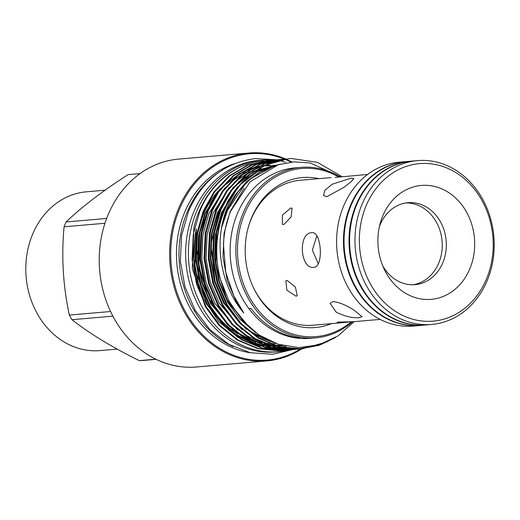<?xml version="1.0" encoding="UTF-8"?>
<svg xmlns="http://www.w3.org/2000/svg" width="520" height="520" viewBox="0 0 520 520"><rect width="100%" height="100%" fill="white"/><g stroke="black" fill="none" stroke-linecap="round" stroke-linejoin="round"><path stroke-width="0.78" d="M426.017 324.954A82.232 69.524 -94.9 0 1 425.731 324.981A82.232 69.524 -94.9 0 1 361.575 288.151A82.232 69.524 -94.9 0 1 356.025 205.004A82.232 69.524 -94.9 0 1 411.554 161.129A82.232 69.524 -94.9 0 1 411.847 161.102M425.731 324.981L420.745 325.416A82.232 69.524 -94.9 0 1 356.59 288.581A82.232 69.524 -94.9 0 1 351.046 205.433A82.232 69.524 -94.9 0 1 406.575 161.558L411.554 161.129M382.753 215.943A57.168 48.334 -94.9 0 1 447.454 191.783A57.168 48.334 -94.9 0 1 469.813 268.846A57.168 48.334 -94.9 0 1 427.908 299.5A57.168 48.334 -94.9 0 1 384.267 269.308A57.168 48.334 -94.9 0 1 380.269 223.093A57.168 48.334 -94.9 0 1 382.753 215.943M379.366 226.759A41.139 34.782 -94.9 0 1 380.185 224.64A41.139 34.782 -94.9 0 1 407.966 202.69A41.139 34.782 -94.9 0 1 440.057 221.117A41.139 34.782 -94.9 0 1 442.832 262.711A41.139 34.782 -94.9 0 1 415.051 284.655A41.139 34.782 -94.9 0 1 382.746 265.856M486.473 278.974A79.047 66.833 -94.9 0 1 397.013 312.377A79.047 66.833 -94.9 0 1 366.093 205.816A79.047 66.833 -94.9 0 1 455.559 172.412A79.047 66.833 -94.9 0 1 486.473 278.974M487.201 280.592A82.232 69.524 -94.9 0 1 431.672 324.467A82.232 69.524 -94.9 0 1 367.517 287.632A82.232 69.524 -94.9 0 1 361.972 204.49A82.232 69.524 -94.9 0 1 417.501 160.615A82.232 69.524 -94.9 0 1 481.656 197.451A82.232 69.524 -94.9 0 1 487.201 280.592M431.672 324.467L426.309 324.935A82.232 69.524 -94.9 0 1 362.154 288.1A82.232 69.524 -94.9 0 1 356.61 204.952A82.232 69.524 -94.9 0 1 412.139 161.077L417.501 160.615M420.453 325.442A82.232 69.524 -94.9 0 1 420.166 325.468A82.232 69.524 -94.9 0 1 356.012 288.632A82.232 69.524 -94.9 0 1 350.46 205.484A82.232 69.524 -94.9 0 1 405.99 161.609A82.232 69.524 -94.9 0 1 406.282 161.584M420.166 325.468L413.296 326.06A82.232 69.524 -94.9 0 1 349.141 289.224A82.232 69.524 -94.9 0 1 343.597 206.076A82.232 69.524 -94.9 0 1 399.12 162.201L405.99 161.609M367.647 174.447L335.16 177.411M313.807 267.312C300.047 269.516 297.837 232.765 311.727 232.713C321.62 230.705 323.85 267.436 313.807 267.312L313.625 267.325M326.775 196.742L323.589 195.533L324.818 190.365L332.131 184.243L351.091 178.185L353.801 178.542L351.371 181.565L343.876 187.363L326.775 196.742M283.771 224.575L282.328 224.256L282.425 215.111L290.706 208L292.052 208.26L291.148 216.918L283.771 224.575M287.125 280.397L295.432 287.04L297.213 295.763L296.003 296.186L286.865 290.18L285.851 280.878L287.125 280.397M331.065 177.606L300.333 180.264A72.748 61.509 85.1 0 0 251.206 219.083A72.748 61.509 85.1 0 0 248.196 227.662M253.37 287.489A72.748 61.509 85.1 0 0 279.656 317.155A72.748 61.509 85.1 0 0 312.871 325.228L343.603 322.569L337.162 322.413L338.591 322.069L353.275 321.731L380.185 319.404M336.278 312.253L330.109 303.336L333.079 301.587C339.19 302.192 346.398 305.221 354.718 310.661L362.089 316.713L359.469 317.623C352.82 318.26 345.091 316.472 336.278 312.253M105.053 190.197L86.392 191.815A79.684 67.366 85.1 0 0 32.585 234.325A79.684 67.366 85.1 0 0 37.96 314.892A79.684 67.366 85.1 0 0 100.126 350.591L117.189 349.109M284.459 159.12A103.532 87.529 85.1 0 0 284.271 159.042A103.532 87.529 85.1 0 0 179.543 209.014A103.532 87.529 85.1 0 0 198.01 329.817A103.532 87.529 85.1 0 0 300.722 348.875M301.951 348.784A104.325 88.205 -94.9 0 1 266.942 360.893A104.325 88.205 -94.9 0 1 185.549 314.164A104.325 88.205 -94.9 0 1 178.51 208.683A104.325 88.205 -94.9 0 1 248.957 153.017A104.325 88.205 -94.9 0 1 285.538 158.938M331.5 323.615A75.283 63.648 -94.9 0 1 253.604 287.989A75.283 63.648 -94.9 0 1 248.339 227.13A75.283 63.648 -94.9 0 1 251.608 217.711A75.283 63.648 -94.9 0 1 318.962 178.653M155.851 359.197L139.302 360.626A93.23 78.819 85.1 0 0 143.93 360.393L156.149 359.34M139.302 360.626C112.398 347.406 89.947 333.762 71.962 319.696L112.885 316.16M110.572 311.512L69.361 315.075A93.23 78.819 85.1 0 0 71.962 319.696M69.361 315.075C63.089 286.156 61.321 256.731 64.058 226.805L104.962 223.269M106.652 218.446L66.086 221.956A93.23 78.819 85.1 0 0 65.039 224.361A93.23 78.819 85.1 0 0 64.058 226.805M266.942 360.893L196.541 366.984A104.325 88.205 -94.9 0 1 115.148 320.249A104.325 88.205 -94.9 0 1 108.115 214.767A104.325 88.205 -94.9 0 1 178.561 159.107L248.957 153.017M233.227 346.671A96.733 81.783 -94.9 0 1 187.239 211.939A96.733 81.783 -94.9 0 1 218.186 172.822M250.679 352.82A96.733 81.783 -94.9 0 1 184.717 212.154A96.733 81.783 -94.9 0 1 234.325 163.761M283.595 350.35L279.351 350.695L258.525 348.595L237.998 339.982L219.96 325.416L206.096 306.663L196.631 284.557L192.101 259.682L193.252 234.526L199.674 211.633C209.944 184.983 234.904 163.865 260.221 161.194A95.284 80.555 -94.9 0 0 199.011 211.686A95.284 80.555 -94.9 0 0 193.934 227.221L192.27 268.534L205.322 306.735L219.18 325.488L237.218 340.048L257.745 348.666L278.577 350.76L281.067 350.591M288.762 158.652L268.502 163.397L250.257 174.115L235.112 190.08L224.334 209.495C215.534 231.153 214.214 254.391 220.376 279.221A95.284 80.555 -94.9 0 1 224.848 209.456A95.284 80.555 -94.9 0 1 243.854 180.55L265.064 165.185L288.762 158.652L291.239 158.483L317.408 162.344L342.056 176.657M335.387 337.571L319.521 345.222L300.547 348.862L279.721 346.762L259.194 338.15L241.156 323.583L227.292 304.831L217.828 282.724L213.297 257.849L214.448 232.694L220.87 209.794L231.647 190.379L246.792 174.415L265.038 163.696L286.253 158.892M284.525 159.023L264.257 163.761L246.012 174.48L230.874 190.444L220.097 209.865L213.675 232.758L212.524 257.92L217.055 282.789L226.519 304.902L240.377 323.655L258.421 338.215L278.947 346.834L299.774 348.926L303.062 348.693M302.673 348.725L327.008 341.894M313.151 346.281L300.944 348.842M300.553 348.887L296.309 349.226L275.483 347.132L254.956 338.513L236.919 323.954L223.054 305.201L213.59 283.094L209.06 258.219L210.21 233.058L216.632 210.165L227.409 190.743L242.547 174.779L260.793 164.06L282.016 159.256M280.28 159.387L260.019 164.125L241.774 174.85L226.629 190.808L215.852 210.23L209.43 233.129L208.286 258.284L212.817 283.159L222.281 305.266L236.139 324.019L254.176 338.585L274.703 347.197L295.536 349.297L298.825 349.057M306.761 347.262L298.812 348.926M298.428 348.985L296.699 349.206M296.315 349.251L292.071 349.596L271.245 347.497L250.718 338.884L232.674 324.317L218.816 305.565L209.352 283.459L204.822 258.583L205.966 233.428L212.388 210.529L223.165 191.107L238.31 175.149L256.555 164.43L277.778 159.627M276.042 159.751L255.781 164.495L237.536 175.214L222.391 191.178L211.614 210.6L205.192 233.493L204.048 258.648L208.572 283.524L218.036 305.637L231.9 324.382L249.938 338.949L270.465 347.562L291.298 349.661L294.587 349.427M292.071 349.622L287.833 349.96L267 347.861L246.474 339.248L228.436 324.682L214.572 305.936L205.108 283.822L200.583 258.947L201.728 233.792L208.15 210.899L218.927 191.477L234.072 175.513L252.317 164.794L273.539 159.991M271.804 160.121L251.544 164.859L233.298 175.578L218.153 191.542L207.376 210.964L200.954 233.864L199.803 259.019L204.334 283.894L213.798 306L227.662 324.753L245.7 339.313L266.227 347.932L287.053 350.031L290.342 349.791M287.833 349.986L283.589 350.331L262.762 348.231L242.236 339.619L224.198 325.052L210.333 306.3L200.869 284.193L196.339 259.317L197.489 234.162L203.911 211.263L214.689 191.841L229.833 175.883L248.079 165.159L269.295 160.362M267.566 160.485L247.299 165.23L229.053 175.948L213.915 191.912L203.138 211.328L196.716 234.228L195.566 259.382L200.096 284.258L209.56 306.365L223.418 325.117L241.462 339.684L261.989 348.296L282.815 350.396L286.104 350.155M351.24 321.861A84.364 71.325 -94.9 0 1 263.198 315.699A84.364 71.325 -94.9 0 1 244.692 213.506A84.364 71.325 -94.9 0 1 338.683 176.975M352.501 321.789A85.559 72.339 -94.9 0 1 315.666 337.844A85.559 72.339 -94.9 0 1 248.917 299.52A85.559 72.339 -94.9 0 1 243.145 213.011A85.559 72.339 -94.9 0 1 300.924 167.362A85.559 72.339 -94.9 0 1 339.963 176.846M224.198 325.93L207.188 304.324L194.772 268.028L196.339 228.768L195.202 234.748L193.603 252.48C193.537 268.931 196.937 284.453 203.808 299.039L218.621 321.458L238.31 337.688M244.654 341.01L260.344 346.171M262.535 346.58L269.802 347.393M271.07 347.451L275.782 347.464M276.686 347.425L280.28 347.159M281.008 347.074L286.072 346.307M264.108 160.843L260.221 161.194M315.666 337.844L309.946 338.338A85.559 72.339 -94.9 0 1 297.447 338.143A85.559 72.339 -94.9 0 1 248.892 308.633A85.559 72.339 -94.9 0 1 237.425 213.506A85.559 72.339 -94.9 0 1 295.197 167.856L300.924 167.362M243.854 180.55C236.327 188.981 230.497 198.776 226.35 209.937C213.609 243.211 220.694 285.994 243.802 313.001L233.708 295.692L225.732 272.194L223.444 244.458C224.022 232.7 226.401 221.65 230.588 211.302L250.075 181.805L278.284 164.71L294.112 161.85L310.278 162.981L340.476 176.794M354.192 321.653L337.948 335.953L319.007 344.812L298.668 347.633L278.272 344.292L259.064 335.01L242.314 320.372L229.151 301.36L220.376 279.221M297.258 337.643A49.803 42.107 85.1 0 1 297.447 338.143L299.565 337.954A85.559 72.339 85.1 0 1 251.011 308.445L248.892 308.633M275.867 343.479A87.77 74.204 -94.9 0 1 273.052 343.584M271.193 343.584A87.77 74.204 -94.9 0 1 269.971 343.551M268.918 343.506A87.77 74.204 -94.9 0 1 265.72 343.259M262.204 342.803A87.77 74.204 -94.9 0 1 254.806 341.178M252.772 340.574A87.77 74.204 -94.9 0 1 240.767 335.485M237.068 333.346A87.77 74.204 -94.9 0 1 208.904 303.7M197.359 234.969A87.77 74.204 -94.9 0 1 203.177 215.3M219.661 189.527A87.77 74.204 85.1 0 0 202.969 215.312A87.77 74.204 85.1 0 0 198.51 228.742M211.517 308.321A87.77 74.204 85.1 0 0 237.919 334.009M243.783 337.142A87.77 74.204 85.1 0 0 253.136 340.769M288.821 349.921A96.135 81.282 -94.9 0 1 278.083 351.709A96.135 81.282 -94.9 0 1 203.08 308.646A96.135 81.282 -94.9 0 1 196.599 211.445A96.135 81.282 -94.9 0 1 261.514 160.147A96.135 81.282 -94.9 0 1 272.389 160.069M278.083 351.709L275.327 351.949A96.135 81.282 -94.9 0 1 200.323 308.887A96.135 81.282 -94.9 0 1 193.843 211.679A96.135 81.282 -94.9 0 1 258.758 160.388L261.514 160.147M413.004 284.765A41.139 34.782 85.1 0 0 438.75 263.062A41.139 34.782 85.1 0 0 405.925 202.936M349.18 321.925L343.603 322.569M318.279 263.835L312.364 250.12L316.875 235.814M244.822 172.536A87.77 74.204 85.1 0 0 243.49 173.069M66.086 221.956C82.173 206.622 102.849 190.84 128.122 174.609L140.082 173.576M291.018 162.097A103.532 87.529 85.1 0 0 288.795 161.005M288.125 160.7A103.532 87.529 85.1 0 0 285.994 159.751M285.662 159.614A103.532 87.529 85.1 0 0 284.681 159.204M285.668 158.99A104.325 88.205 -94.9 0 1 286.007 159.14M286.175 159.211A104.325 88.205 -94.9 0 1 287.358 159.731M287.736 159.9A104.325 88.205 -94.9 0 1 290.127 161.044M290.862 161.408A104.325 88.205 -94.9 0 1 292.006 162M196.157 247.722A79.684 67.366 -94.9 0 1 198.712 275.906M243.802 313.001L236.314 301.802L227.311 280.793L223.002 257.159L224.081 233.253L230.178 211.497L244.198 188.208M224.198 216.424L225.933 211.868L234.611 195.637L246.519 181.714L260.969 171.314L276.861 165.172M255.645 332.611L239.98 319.241L227.838 302.536L218.836 281.528L214.519 257.894L215.605 233.987L221.696 212.232L237.672 186.719M246.227 329.284L223.594 302.9L214.597 281.892L210.281 258.258L211.361 234.358L217.458 212.596L233.435 187.083M238.856 181.701L254.261 171.119M241.989 329.647L219.356 303.271L210.353 282.262L206.044 258.628L207.123 234.722L213.219 212.966L229.197 187.453M234.618 182.072L250.023 171.489M252.35 170.365L260.293 167.336M282.666 345.54L274.3 345.163M272.798 344.981L264.219 343.285M261.664 342.557L244.172 334.51M237.75 330.018L215.118 303.635L206.115 282.627L201.806 258.993L202.885 235.086L208.975 213.33L224.958 187.817M230.373 182.436L245.778 171.853M248.112 170.736L256.055 167.7M233.513 330.382L210.88 304.005L201.877 282.997L197.561 259.356L198.647 235.456L204.737 213.701L220.714 188.188M278.947 346.015L277.413 346.138M276.582 346.19L272.422 346.281M271.369 346.268L265.817 345.897M264.322 345.716L255.743 344.019M253.181 343.285L235.697 335.244M229.268 330.752L206.635 304.369L203.808 299.039M221.852 226.258L226.486 211.816L246.422 182.273L260.403 171.886L275.834 165.529M250.335 328.334L228.384 302.49L219.388 281.483L215.072 257.842L216.151 233.942L222.248 212.186L233.61 192.212M241.475 183.319L259.668 170.397L279.838 164.249M273.344 342.531L248.8 330.752M241.156 324.461L224.146 302.855L215.144 281.846L210.834 258.213L211.913 234.306L218.01 212.55L229.372 192.576M235.677 185.244L252.98 172.029M255.515 170.722L280.065 164.184M283.127 345.657L276.471 345.859M275.373 345.826L269.562 345.358M267.976 345.144L258.752 343.103M255.944 342.219L236.08 331.851M228.436 325.559L211.425 303.953L202.43 282.945L198.114 259.311L199.192 235.411L205.29 213.649L216.651 193.674M222.957 186.342L240.26 173.134M242.794 171.821L251.297 168.357M252.785 167.895L258.297 166.491M259.35 166.283L263.503 165.633M264.342 165.542L269.99 165.178M273.52 165.204L276.302 165.367M281.067 345.807L272.233 346.223M271.135 346.197L265.317 345.728M263.738 345.507L254.508 343.473M251.706 342.582L231.842 332.221M285.519 162.279L280.553 160.778M279.572 160.524L278.675 160.303M278.428 160.245L277.42 160.017M276.127 159.744L255.613 158.581C224.946 162.422 202.56 180.018 188.455 211.38L181.552 235.742L180.381 261.528L185.029 286.949L195.162 310.271L210.119 329.869L228.891 344.363L250.198 352.716L272.538 354.269L292.584 349.583M281.866 350.526L281.086 350.591M225.732 272.194L225.089 268.931M221.566 227.825L228.469 207.558L238.284 191.471L250.939 178.529L272.961 166.628M248.346 326.541L226.941 299.689L215.936 265.473L216.554 232.037L227.494 201.656L232.362 194.09M240.682 184.294L258.115 171.411L278.005 164.801M271.772 341.881L260.669 337.662L247.247 329.427M239.577 322.79L224.946 304.057L215.111 281.495L210.853 244.53L219.537 209.255L228.124 194.454M234.403 186.778L251.804 172.906M254.371 171.522L278.7 164.587M282.217 345.429L275.529 345.566M274.411 345.521L268.463 344.975M266.851 344.728L257.445 342.498M254.592 341.543L246.779 338.188L234.526 330.531M226.857 323.889L208.332 297.889L198.861 266.071L199.641 233.239L210.386 203.385L215.404 195.553M221.683 187.876L239.083 174.005M241.65 172.62L250.296 168.948M251.804 168.447L257.426 166.946M258.499 166.725L262.736 166.023M263.588 165.919L275.496 165.653M282.022 345.378L276.549 345.885M275.672 345.917L271.291 345.93M270.166 345.891L264.225 345.339M262.606 345.098L253.201 342.862M250.354 341.906L240.247 337.356L230.302 330.909M222.599 324.24L208.136 305.773L198.341 283.575L193.921 259.279L195.202 234.748"/></g></svg>
